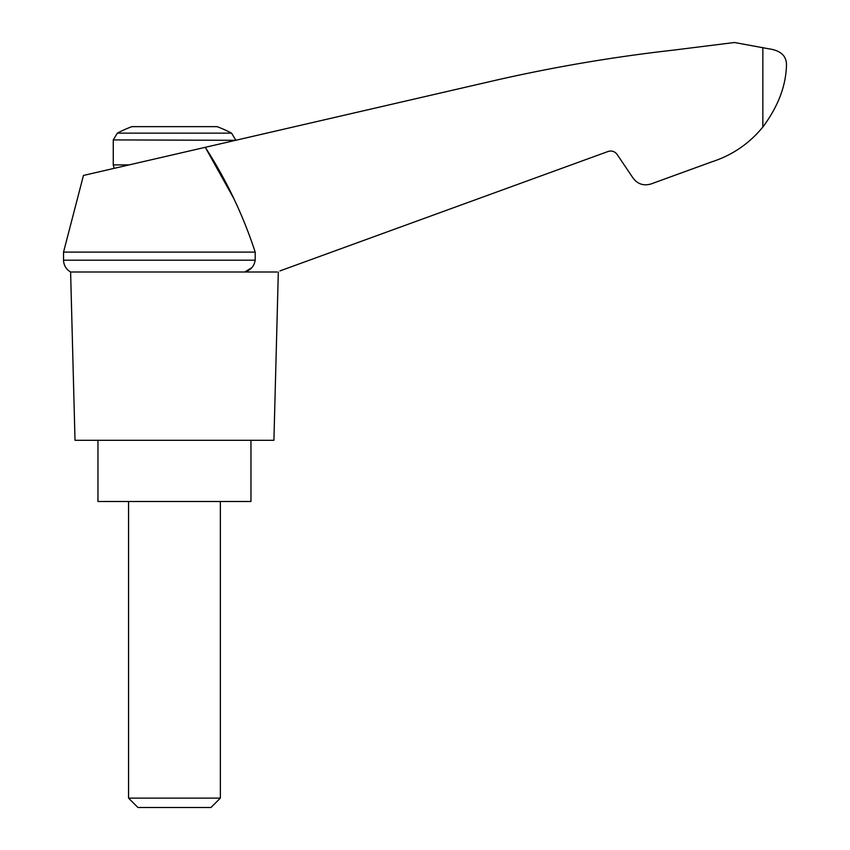 <?xml version="1.0" encoding="UTF-8"?>
<svg xmlns="http://www.w3.org/2000/svg" width="850" height="850" viewBox="0 0 850 850"><rect width="100%" height="100%" fill="white"/><g stroke="black" fill="none" stroke-linecap="round" stroke-linejoin="round"><path stroke-width="1.27" d="M63.537 252.11L63.537 260.185L255.202 260.185L255.202 252.11L63.537 252.11L83.459 175.44L205.275 147.316L233.272 197.583M255.202 252.11C243.015 214.923 226.366 179.988 205.275 147.316L495.763 80.251C554.359 66.916 613.519 56.886 673.242 50.15L734.442 42.5L768.102 48.694C780.64 50.32 786.76 55.898 786.463 65.45C785.867 86.19 777.994 106.707 762.843 127.022L764.458 124.971L762.843 127.022C749.158 143.714 732.041 155.359 711.492 161.957L651.026 183.961C643.726 186.097 637.755 184.163 633.112 178.149L617.079 154.381C614.752 151.374 611.766 150.407 608.122 151.47L279.99 270.895M255.202 260.185C254.224 266.156 250.75 270.098 244.789 272L251.834 267.665M711.492 161.957L667.346 178.032M752.378 138.242L756.681 134.002M117.343 133.142L231.583 133.142A122.4 122.4 0 0 0 217.058 126.65L131.867 126.65A122.4 122.4 0 0 0 117.343 133.142L113.262 139.91L235.663 140.303M128.562 798.118L137.944 807.5L210.981 807.5L220.363 798.118L128.562 798.118L128.562 501.5M97.963 440.3L97.963 501.5L250.962 501.5L250.962 440.3M276.973 272L70.603 272L75.012 440.3L273.913 440.3L278.322 272M762.843 47.557L762.843 127.022M129.126 164.9L113.262 164.9L113.262 139.91M114.091 168.374L113.262 164.9M231.583 133.142L235.663 139.91M220.363 798.118L220.363 501.5M63.537 260.185L63.623 261.545C64.271 266.156 66.597 269.641 70.603 272"/></g></svg>
